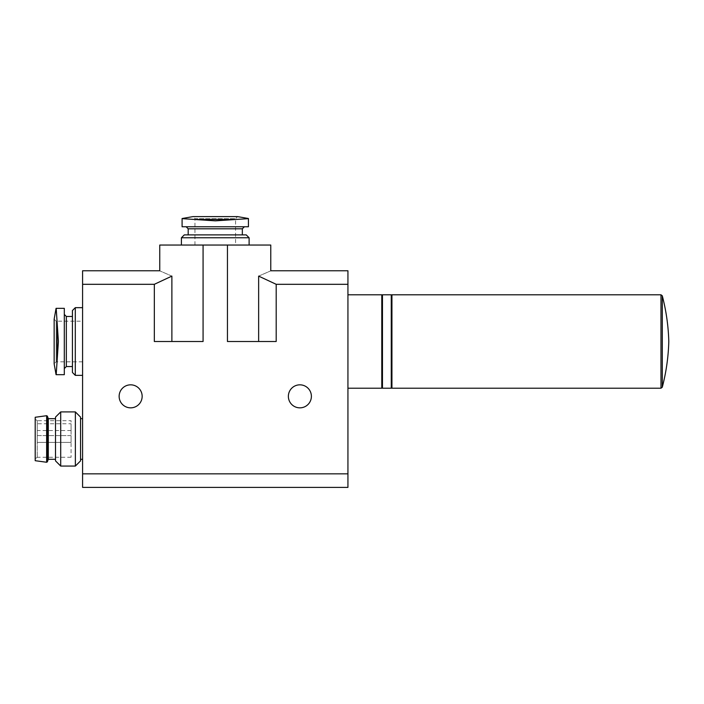 <?xml version="1.0" encoding="UTF-8"?>
<svg xmlns="http://www.w3.org/2000/svg" width="704" height="704" viewBox="0 0 704 704"><rect width="100%" height="100%" fill="white"/><g stroke="black" fill="none" stroke-linecap="round" stroke-linejoin="round"><path stroke-width="0.53" stroke-dasharray="3.52 2.64" d="M64.31 341.51L64.31 368.588L64.31 341.51M56.188 374.678L58.397 341.51L56.188 308.334L64.31 308.334L64.31 374.678M215.266 226.767L186.155 226.767L215.266 226.767M234.995 219.525L248.433 218.645L248.433 226.767L182.09 226.767L182.09 218.645L195.527 219.525L234.995 219.525L215.266 220.854L195.527 219.525M171.882 341.51L203.078 341.51L154.334 341.51L154.334 284.31L171.882 276.109L171.882 341.51L154.334 341.51L203.078 341.51L203.078 245.045L159.755 245.045M171.882 276.109C155.848 269.157 155.848 269.157 171.882 276.109M154.334 284.31L82.588 284.31L82.588 270.767M203.078 245.045L227.445 245.045L227.445 341.51L276.188 341.51L258.641 341.51L258.641 276.109C274.666 269.157 274.666 269.157 258.641 276.109L276.188 284.31L347.934 284.31L347.934 270.767M142.155 396.334A11.51 11.51 0 0 0 124.89 386.373A11.51 11.51 0 0 0 124.89 406.305A11.51 11.51 0 0 0 142.155 396.334M311.388 396.334A11.51 11.51 0 0 0 294.122 386.373A11.51 11.51 0 0 0 294.122 406.305A11.51 11.51 0 0 0 311.388 396.334M347.934 487.388L347.934 473.845L82.588 473.845L82.588 284.31M276.188 284.31L276.188 341.51L227.445 341.51L258.641 341.51M347.934 473.845L347.934 284.31M82.588 487.388L82.588 473.845M347.934 341.51L347.934 294.8L347.934 341.51M82.588 341.51L82.588 375.355L82.588 341.51M82.588 438.988L82.588 418.678L82.588 438.988M227.445 245.045L270.767 245.045M215.266 245.045L181.412 245.045L215.266 245.045M381.788 388.212L381.788 294.8M381.788 341.51L381.788 386.866L381.788 341.51M382.466 388.212L382.466 294.8M391.266 388.212L391.266 294.8M391.266 341.51L391.266 386.866L391.266 341.51M391.934 388.212L391.934 294.8M184.29 234.89L246.233 234.89M181.412 237.767L249.11 237.767M194.955 245.045L194.955 218.645L235.567 218.645L194.955 218.645L192.922 216.612L237.6 216.612L235.567 218.645L235.567 245.045L194.955 245.045L235.567 245.045M37.233 438.988L37.233 420.526L37.233 438.988M37.233 420.71L37.233 457.266L37.233 420.71L71.078 420.71L71.078 457.266L71.078 420.71M35.2 460.698L35.2 417.27M48.294 459.29L48.294 418.678M55.51 460.874L55.51 417.102M60.702 466.066L60.702 411.91M75.363 466.066L75.363 411.91M80.555 460.874L80.555 417.102M80.555 438.988L80.555 418.678L80.555 438.988M71.078 423.755L71.078 430.522L71.078 423.755L37.233 423.755L37.233 430.522L37.233 423.755M71.078 435.6L71.078 442.367L71.078 435.6L37.233 435.6L37.233 442.367L37.233 435.6L37.233 442.367L37.233 435.6L71.078 435.6L71.078 442.367L71.078 435.6M72.433 372.478L72.433 310.534M75.302 375.355L75.302 307.666M82.588 361.812L56.188 361.812L54.155 363.845L54.155 319.167L56.188 321.2L56.188 361.812L56.188 321.2L82.588 321.2M660.986 388.212L660.986 294.8M662.297 387.2L662.297 295.812M188.188 228.8L242.334 228.8M46.64 462.264L46.64 415.703M47.37 461.824L47.37 416.143M66.334 366.555L66.334 316.466M57.059 361.24L57.059 321.772M37.233 420.526L35.2 419.355M37.233 457.442L35.2 458.612M71.078 430.522L37.233 430.522M71.078 442.367L37.233 442.367L71.078 442.367M71.078 457.266L37.233 457.266"/><path stroke-width="1.06" d="M64.31 374.678L64.31 308.334L56.188 308.334L58.397 341.51L56.188 374.678L64.31 374.678L56.188 374.678M195.527 219.525L182.09 218.645L182.09 226.767L248.433 226.767L248.433 218.645L234.995 219.525L195.527 219.525L215.266 220.854L234.995 219.525M82.588 284.31L82.588 270.767L159.755 270.767L159.755 245.045L203.078 245.045L203.078 341.51L154.334 341.51L154.334 284.31L82.588 284.31L82.588 487.388L347.934 487.388L347.934 473.845L82.588 473.845M154.334 284.31L171.882 276.109C155.848 269.157 155.848 269.157 171.882 276.109L171.882 341.51M203.078 245.045L270.767 245.045L270.767 270.767L347.934 270.767L347.934 284.31L276.188 284.31L258.641 276.109C274.666 269.157 274.666 269.157 258.641 276.109L258.641 341.51M142.155 396.334A11.51 11.51 0 0 0 124.89 386.373A11.51 11.51 0 0 0 124.89 406.305A11.51 11.51 0 0 0 142.155 396.334M311.388 396.334A11.51 11.51 0 0 0 294.122 386.373A11.51 11.51 0 0 0 294.122 406.305A11.51 11.51 0 0 0 311.388 396.334M227.445 245.045L227.445 341.51L276.188 341.51L276.188 284.31M347.934 284.31L347.934 473.845M347.934 294.8L381.788 294.8L381.788 388.212L347.934 388.212M382.466 294.8L382.466 388.212L391.266 388.212L391.266 294.8L382.466 294.8M660.986 388.212L660.986 294.8L391.934 294.8L391.934 388.212L660.986 388.212L662.297 387.2C666.204 372.222 668.369 356.99 668.8 341.51C668.369 326.031 666.204 310.798 662.297 295.812L662.297 387.2M181.412 237.767L249.11 237.767L246.233 234.89L184.29 234.89L181.412 237.767L181.412 245.045M248.433 218.522L237.6 216.612L192.922 216.612L182.09 218.522M46.64 415.703L35.2 417.27L35.2 460.698L46.64 462.264L47.37 461.824L47.37 416.143L46.64 415.703L46.64 462.264M47.37 416.143L48.294 418.678L48.294 459.29L47.37 461.824M60.702 411.91L55.51 417.102L55.51 460.874L60.702 466.066L75.363 466.066L75.363 411.91L60.702 411.91L60.702 466.066M75.363 411.91L80.555 417.102L80.555 460.874L75.363 466.066M75.302 375.355L75.302 307.666L72.433 310.534L72.433 372.478L75.302 375.355L82.588 375.355M56.065 308.334L54.155 319.167L54.155 363.845L56.065 374.678M244.367 226.767L242.334 228.8L188.188 228.8L186.155 226.767M64.31 314.433L66.334 316.466L66.334 366.555L64.31 368.588M57.059 321.772L57.059 361.24M381.788 386.866L382.466 386.866M381.788 296.155L382.466 296.155M391.266 386.866L391.934 386.866M391.266 296.155L391.934 296.155M660.986 294.8L662.297 295.812M188.188 228.8L188.188 234.89M242.334 228.8L242.334 234.89M249.11 237.767L249.11 245.045M48.294 459.29L55.51 459.29M48.294 418.678L55.51 418.678M80.555 459.29L82.588 459.29M80.555 418.678L82.588 418.678M66.334 366.555L72.433 366.555M66.334 316.466L72.433 316.466M75.302 307.666L82.588 307.666"/></g></svg>
